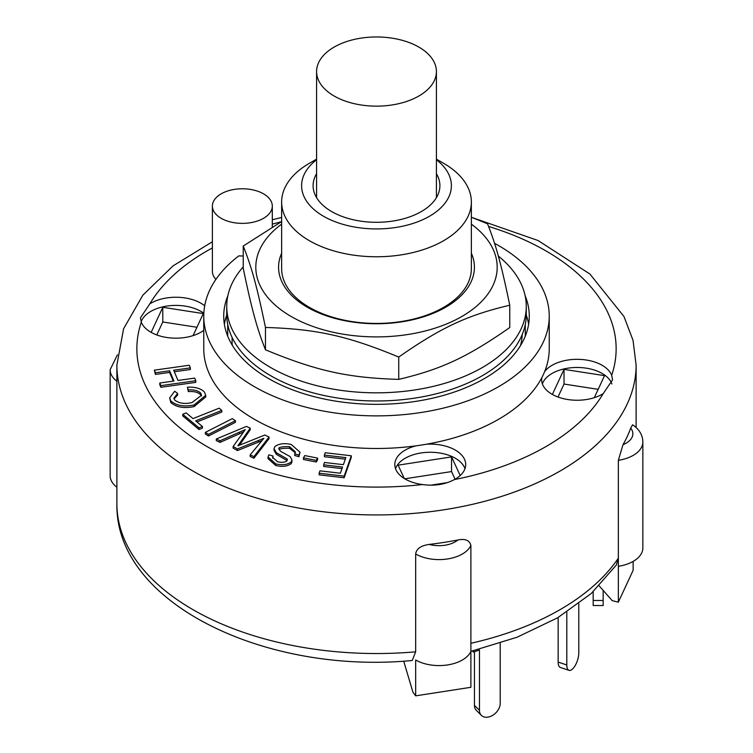 <?xml version="1.0" encoding="UTF-8"?>
<svg xmlns="http://www.w3.org/2000/svg" width="753" height="753" viewBox="0 0 753 753"><rect width="100%" height="100%" fill="white"/><g stroke="black" fill="none" stroke-linecap="round" stroke-linejoin="round"><path stroke-width="1.13" d="M364.621 37.65A59.911 34.591 180 0 1 436.411 71.554A59.911 34.591 180 0 1 376.5 106.145A59.911 34.591 180 0 1 316.589 71.554A59.911 34.591 180 0 1 364.621 37.65M232.093 337.448L232.093 343.961A145.781 84.167 0 0 0 232.093 343.97L231.538 343.97M521.462 343.97L520.907 343.97A145.781 84.167 0 0 0 522.243 334.445M232.517 345.618A145.781 84.167 180 0 1 232.093 343.97M520.907 343.97A145.781 84.167 180 0 1 520.483 345.618M243.238 266.882A149.772 86.473 0 0 0 226.728 306.349A149.772 86.473 0 0 0 371.173 392.774A149.772 86.473 0 0 0 526.272 306.349A149.772 86.473 0 0 0 498.326 256.048M226.728 306.349L226.728 314.509A149.772 86.473 0 0 0 371.173 400.925A149.772 86.473 0 0 0 526.272 314.509L526.272 306.349M316.589 159.137L309.427 163.269A94.859 54.762 0 0 0 281.641 202.002L281.641 268.661A94.859 54.762 0 0 0 309.427 307.384A94.859 54.762 0 0 0 412.804 319.263A94.859 54.762 0 0 0 471.359 268.661L471.359 202.002A94.859 54.762 0 0 0 443.573 163.269L436.411 159.137M281.641 253.196A97.918 56.531 0 0 0 376.5 323.752A97.918 56.531 0 0 0 471.359 253.196M281.641 224.14A120.687 69.681 0 0 0 316.862 327.8A120.687 69.681 0 0 0 489.139 292.239A120.687 69.681 0 0 0 471.359 224.14M471.359 217.231L487.53 223.801C496.029 245.12 501.263 264.284 509.762 305.229C467.312 315.234 441.192 327.433 398.732 357.063C347.782 335.932 316.429 328.967 265.47 327.47C256.971 286.517 251.737 267.362 243.238 246.033L281.641 221.561M243.238 246.033L243.238 268.341C251.737 309.295 256.971 328.449 265.47 349.778C316.429 370.9 347.782 377.865 398.732 379.371C441.192 369.365 467.312 357.167 509.762 327.536L509.762 305.229M265.47 327.47L265.47 349.778M398.732 357.063L398.732 379.371M593.176 600.47L593.176 605.534L603.162 605.534L603.162 600.47L593.176 600.47L593.176 591.736M603.162 590.39L603.162 600.47M558.152 662.085A11.982 4.895 108.4 0 0 560.354 667.459L569.004 670.349A11.982 4.895 -71.6 0 1 566.802 664.974L558.152 662.085L558.152 617.479M578.784 603.718L578.784 652.992A11.982 4.895 -71.6 0 1 575.358 665.247A11.982 4.895 -71.6 0 1 569.004 670.349M566.802 612.114L566.802 664.974M472.385 651.006L473.402 652.023L479.454 650.008L479.454 710.333L474.456 705.345A11.982 8.471 135 0 0 476.367 710.361L481.355 715.35A11.982 8.471 -45 0 1 479.454 710.333M473.402 650.761L473.402 652.023M474.456 651.665L474.456 705.345M500.208 643.213L500.208 703.415A11.982 8.471 -45 0 1 492.97 715.152A11.982 8.471 -45 0 1 481.355 715.35M319.14 473.204L319.969 470.841L340.394 473.223L342.559 467.039L323.668 464.827L324.487 462.474L343.387 464.676L345.862 457.598L324.411 455.104L325.24 452.741L351.284 455.781L344.159 476.122L319.14 473.204L319.14 474.832L344.159 477.75L344.159 476.122M342.013 468.601L323.668 466.465L323.668 464.827M345.307 459.17L324.411 456.732L324.411 455.104M344.159 477.75L351.284 457.41L351.284 455.781M159.758 383.013L173.924 381.027L169.613 370.796L155.447 372.791L154.337 370.156L189.257 365.252L190.368 367.878L173.67 370.231L177.981 380.453L194.679 378.11L195.789 380.736L160.86 385.649L159.758 383.013L159.758 384.642L160.86 387.277L160.86 385.649M173.275 381.112L169.613 372.424L169.613 370.796M169.613 372.424L155.447 374.42L155.447 372.791M155.447 374.42L154.337 370.156M174.31 371.766L190.368 369.507L190.368 367.878M160.86 387.277L195.789 382.373L195.789 380.736M202.463 426.527L199.027 427.892L182.753 414.282L186.189 412.908L192.994 418.602L219.151 408.182L221.815 410.413L195.658 420.833L202.463 426.527L202.463 428.156L199.027 429.521L199.027 427.892M199.027 429.521L182.753 415.91L182.753 414.282M196.975 421.934L221.815 412.042L221.815 410.413M303.44 457.852L304.796 455.574L317.606 458.116L316.251 460.394L303.44 457.852L303.44 459.481L316.251 462.022L316.251 460.394M316.251 462.022L317.606 459.754L317.606 458.116M205.353 432.363L232.329 418.649L235.425 420.682L208.459 434.396L205.353 432.363L205.353 434.001L208.459 436.025L208.459 434.396M208.459 436.025L235.425 422.311L235.425 420.682M204.336 391.899L205.738 395.334L194.048 404.982C183.939 407.006 176.174 405.632 170.752 400.86L169.679 397.895L174.677 391.24L177.614 393.442L173.943 398.092L174.63 399.975C179.073 403.439 184.89 404.286 192.081 402.526L201.522 395.221L200.722 393.141C198.02 390.581 193.879 389.517 188.297 389.969L187.431 387.221C194.98 386.769 200.618 388.332 204.336 391.899M205.738 395.334L205.738 396.963L194.048 406.611L194.048 404.982M194.048 406.611C183.939 408.634 176.174 407.26 170.752 402.488L170.752 400.86M170.752 402.488L169.679 397.895M174.047 398.892L177.614 395.071L177.614 393.442M201.418 396.05L200.722 393.141M200.722 394.77C198.02 392.209 193.879 391.155 188.297 391.598L188.297 389.969M188.297 391.598L187.431 387.221M289.566 446.68C284.803 446.454 281.311 446.811 279.081 447.743L278.751 448.779L280.54 451.282L290.169 456.619L291.966 459.998L291.242 461.966C287.401 464.78 282.253 465.42 275.777 463.886L268.04 457.043L268.868 454.831L273.066 456.045L272.586 457.372L277.481 461.683C281.575 462.728 284.719 462.474 286.893 460.93L287.128 458.944L276.36 452.713L274.026 448.713L274.798 446.633C278.874 443.649 284.361 442.924 291.26 444.477L300.023 452.195L298.922 455.094L294.734 453.88L295.402 451.951L289.566 446.68L289.566 448.308C284.803 448.082 281.311 448.44 279.081 449.372L279.081 447.743M291.966 459.998L291.966 461.627L291.242 463.594L291.242 461.966M291.242 463.594C287.401 466.408 282.253 467.048 275.777 465.514L268.04 458.671L268.04 457.043M272.746 458.21L273.066 456.045M287.392 459.782L287.128 458.944L287.128 460.572L276.36 454.341L276.36 452.713M276.36 454.341L274.026 450.35L274.026 448.713M300.023 452.195L298.922 456.723L298.922 455.094M298.922 456.723L294.734 455.518L294.734 453.88M295.289 452.76L289.566 448.308M250.165 454.868L263.889 438.312L237.477 448.929L233.129 446.501L245.271 429.596L220.045 440.769L216.29 439.008L246.447 426.405L250.212 428.175L237.835 445.87L264.83 435.018L269.047 436.994L253.921 456.629L250.165 454.868L250.165 456.497L253.921 458.257L253.921 456.629M261.931 440.656L258.401 442.152L258.401 440.514M258.401 442.152L237.477 450.558L237.477 448.929M237.477 450.558L233.129 448.129L233.129 446.501M243.275 432.071L239.379 433.841L239.379 432.213M239.379 433.841L220.045 442.397L220.045 440.769M220.045 442.397L216.29 440.637L216.29 439.008M239.426 445.23L250.212 429.803L250.212 428.175M239.379 445.249L239.379 443.658M253.921 458.257L269.047 438.623L269.047 436.994M412.23 660.475L415.675 651.816L415.675 553.982C416.371 548.777 420.899 545.586 429.276 544.419A259.616 149.885 0 0 0 457.89 539.995C465.241 538.48 469.58 540.296 470.889 545.445L470.889 687.301L415.675 695.847L412.917 692.167L403.683 661.125M616.331 565.051L618.345 558.152L618.345 460.318L623.023 444.656A259.616 149.885 0 0 0 630.694 428.137L632.605 424.805C639.25 429.276 642.667 434.98 642.855 441.926L642.855 547.911A32.953 19.023 0 0 1 618.345 566.303L618.345 602.174L633.141 570.294L633.141 561.399M618.345 602.174L612.236 600.649L599.19 585.909M618.345 558.152L618.345 566.303L618.345 558.152A259.616 149.885 180 0 1 470.889 643.278L470.889 651.43A32.953 19.023 0 0 1 447.564 664.937A32.953 19.023 0 0 1 415.675 659.976L415.675 695.847M404.785 478.804L451.546 471.576L455.076 479.181M558.001 397.019L564.016 384.049L598.174 389.339M156.775 334.953L162.789 321.983L196.947 327.263M404.305 478.513L398.111 465.166L451.546 456.892L451.546 471.576M552.382 394.44L564.016 369.375L604.527 375.643L594.296 397.678M564.016 369.375L564.016 384.049M151.155 332.374L162.789 307.309L162.789 321.983M227.717 324.449L227.717 336.158L227.717 324.449M525.283 324.449L525.283 336.158L525.283 324.449M117.412 354.842L110.145 369.714L110.145 475.698A32.953 19.023 0 0 0 116.884 487.229M451.546 456.892L460.187 475.529M447.489 482.588L430.81 485.167M162.789 307.309L203.301 313.577L193.069 335.612M494.57 243.341A172.738 99.735 180 0 1 549.238 316.138L549.238 348.752A172.738 99.735 180 0 1 544.673 371.53A172.738 99.735 180 0 1 541.878 377.564A172.738 99.735 180 0 1 426.405 444.223A172.738 99.735 180 0 1 415.967 445.842A172.738 99.735 180 0 1 203.762 348.752L203.762 316.138A172.738 99.735 180 0 1 238.87 255.86A29.951 17.291 180 0 0 243.238 255.973M544.673 371.53A35.447 20.463 180 0 1 580.535 359.416A35.447 20.463 180 0 1 611.69 375.286L612.556 379.907L603.162 393.659A35.447 20.463 180 0 1 552.043 394.252A35.447 20.463 180 0 1 541.661 379.785A35.447 20.463 180 0 1 541.878 377.564M611.888 383.983A35.447 20.463 0 0 0 577.222 367.473A35.447 20.463 0 0 0 542.376 383.861M203.762 330.36A35.447 20.463 180 0 1 150.826 332.186A35.447 20.463 180 0 1 141.31 322.209L140.444 317.841L149.838 303.836A35.447 20.463 180 0 1 204.694 305.784M203.828 313.276A35.447 20.463 0 0 0 167.768 305.944A35.447 20.463 0 0 0 141.15 321.795M426.405 444.223A35.447 20.463 180 0 1 465.702 464.573A35.447 20.463 180 0 1 454.294 479.614C445.042 484.537 434.434 486.184 422.461 484.537A35.447 20.463 180 0 1 405.189 479.04A35.447 20.463 180 0 1 394.807 464.573A35.447 20.463 180 0 1 415.967 445.842M464.987 468.648A35.447 20.463 0 0 0 430.255 452.261A35.447 20.463 0 0 0 395.513 468.648M215.895 279.41A29.951 17.291 180 0 1 212.393 271.296L212.393 206.077A29.951 17.291 180 0 1 242.353 188.777A29.951 17.291 180 0 1 272.304 206.077A29.951 17.291 180 0 1 253.817 222.05A29.951 17.291 180 0 1 221.166 218.304A29.951 17.291 180 0 1 212.393 206.077M549.238 316.138A172.738 99.735 180 0 1 376.5 415.872A172.738 99.735 180 0 1 203.762 316.138M525.161 295.807A152.774 88.205 180 0 1 529.274 316.138A152.774 88.205 180 0 1 434.961 397.622A152.774 88.205 180 0 1 268.473 378.505A152.774 88.205 180 0 1 223.726 316.138A152.774 88.205 180 0 1 227.839 295.807M281.641 202.002A94.859 54.762 0 0 0 309.427 240.725A94.859 54.762 0 0 0 412.804 252.594A94.859 54.762 0 0 0 471.359 202.002M436.411 159.749A74.886 43.232 180 0 1 425.567 218.351A74.886 43.232 180 0 1 323.545 216.262A74.886 43.232 180 0 1 316.589 159.749M436.411 173.708A63.403 36.605 180 0 1 439.903 185.69A63.403 36.605 180 0 1 400.765 219.509A63.403 36.605 180 0 1 331.668 211.574A63.403 36.605 180 0 1 313.097 185.69A63.403 36.605 180 0 1 316.589 173.708M224.385 324.289A152.774 88.205 180 0 1 226.728 315.055M526.272 315.055A152.774 88.205 180 0 1 528.615 324.289M275.777 465.514L275.777 463.886M457.89 539.995A22.966 13.262 180 0 1 429.276 544.419M415.675 553.982A32.953 19.023 0 0 0 447.564 558.952A32.953 19.023 0 0 0 470.889 545.445M630.694 428.137A22.966 13.262 180 0 1 623.023 444.656M618.345 460.318A32.953 19.023 0 0 0 642.855 441.926M110.145 369.714A32.953 19.023 0 0 0 116.884 381.244M415.675 651.816A259.616 149.885 180 0 1 192.928 609.638A259.616 149.885 180 0 1 116.884 503.653L116.884 365.054A259.616 149.885 0 0 0 192.928 471.039A259.616 149.885 0 0 0 475.849 503.531A259.616 149.885 0 0 0 636.116 365.054L633.028 340.318L623.964 316.495L589.891 274.017L538.056 240.518L472.846 217.805M422.461 484.537A239.642 138.354 180 0 1 207.047 446.576A239.642 138.354 180 0 1 141.31 322.209M149.838 303.836A239.642 138.354 180 0 1 212.393 247.925M272.304 224.159A239.642 138.354 180 0 1 281.208 221.796M488.603 226.465A239.642 138.354 180 0 1 611.69 375.286M603.162 393.659A239.642 138.354 180 0 1 454.294 479.614M316.589 71.554L316.589 197.681M436.411 71.554L436.411 197.681M470.889 651.364L517.047 637.236L557.672 617.771L591.237 593.496L616.378 565.004M636.116 427.525L636.116 365.054M281.641 217.457L272.304 219.772M212.393 241.76L173.021 265.894L142.854 295.185L123.586 328.76L116.884 365.054M272.304 226.926L272.304 206.077M412.23 660.503C265.527 674.641 114.87 603.285 116.884 503.653"/></g></svg>
